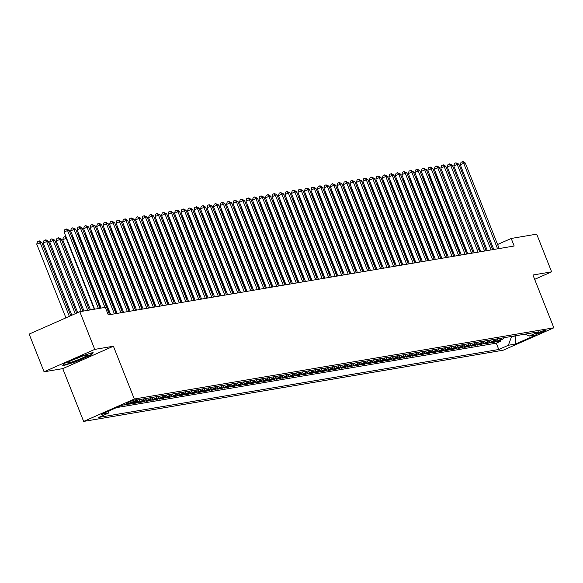 <?xml version="1.0" encoding="UTF-8"?>
<svg xmlns="http://www.w3.org/2000/svg" width="583" height="583" viewBox="0 0 583 583"><rect width="100%" height="100%" fill="white"/><g stroke="black" fill="none" stroke-linecap="round" stroke-linejoin="round"><path stroke-width="0.87" d="M545.229 330.197A5.211 0.474 158.4 0 0 539.698 332.091A5.211 0.474 158.4 0 0 536.003 334.059A5.211 0.474 158.4 0 0 536.469 334.074A5.211 0.474 158.4 0 0 542.001 332.186A5.211 0.474 158.4 0 0 545.695 330.218A5.211 0.474 158.4 0 0 545.229 330.197M83.653 421.422L503.18 350.208L553.85 327.806L134.316 399.02L83.653 421.422L62.753 368.631L113.415 346.229L94.745 349.399L44.082 371.801L62.753 368.631M44.082 371.801L29.15 334.095L79.82 311.694L94.745 349.399M120.994 405.615L124.092 404.821M127.779 404.194L130.687 403.968L130.454 403.378M140.627 399.399A6.515 5.961 -99.6 0 1 138.28 401.323L133.281 403.531L137.18 402.868L136.823 401.964M147.12 398.298A6.515 5.961 -99.6 0 1 144.773 400.215L139.774 402.43L143.673 401.767L143.316 400.864M153.621 397.198A6.515 5.961 -99.6 0 1 151.274 399.115L146.275 401.323L150.166 400.667L149.809 399.763M160.114 396.097A6.515 5.961 -99.6 0 1 157.767 398.014L152.768 400.222L156.667 399.559L156.302 398.655M166.607 394.99A6.515 5.961 -99.6 0 1 164.26 396.914L159.261 399.122L163.16 398.459L162.803 397.555M173.1 393.889A6.515 5.961 -99.6 0 1 170.753 395.806L165.754 398.021L169.653 397.358L169.296 396.455M179.593 392.789A6.515 5.961 -99.6 0 1 177.247 394.706L172.247 396.914L176.146 396.251L175.789 395.354M186.086 391.681A6.515 5.961 -99.6 0 1 183.74 393.605L178.741 395.813L182.639 395.15L182.282 394.246M192.587 390.581A6.515 5.961 -99.6 0 1 190.233 392.497L185.241 394.713L189.132 394.05L188.775 393.146M199.08 389.48A6.515 5.961 -99.6 0 1 196.733 391.397L191.734 393.605L195.626 392.949L195.269 392.046M205.573 388.38A6.515 5.961 -99.6 0 1 203.227 390.297L198.227 392.505L202.126 391.842L201.769 390.938M212.066 387.272A6.515 5.961 -99.6 0 1 209.72 389.196L204.72 391.404L208.619 390.741L208.262 389.838M218.559 386.172A6.515 5.961 -99.6 0 1 216.213 388.089L211.214 390.304L215.112 389.641L214.755 388.737M225.053 385.072A6.515 5.961 -99.6 0 1 222.706 386.988L217.707 389.196L221.606 388.54L221.249 387.637M231.553 383.971A6.515 5.961 -99.6 0 1 229.199 385.888L224.207 388.096L228.099 387.433L227.742 386.529M238.046 382.863A6.515 5.961 -99.6 0 1 235.7 384.787L230.7 386.995L234.592 386.332L234.235 385.429M244.539 381.763A6.515 5.961 -99.6 0 1 242.193 383.68L237.194 385.895L241.092 385.232L240.728 384.328M251.033 380.663A6.515 5.961 -99.6 0 1 248.686 382.579L243.687 384.787L247.586 384.131L247.228 383.228M257.526 379.555A6.515 5.961 -99.6 0 1 255.179 381.479L250.18 383.687L254.079 383.024L253.722 382.12M264.019 378.454A6.515 5.961 -99.6 0 1 261.672 380.371L256.673 382.586L260.572 381.923L260.215 381.02M270.512 377.354A6.515 5.961 -99.6 0 1 268.165 379.271L263.166 381.479L267.065 380.823L266.708 379.919M277.012 376.254A6.515 5.961 -99.6 0 1 274.666 378.17L269.667 380.378L273.558 379.715L273.201 378.812M283.506 375.146A6.515 5.961 -99.6 0 1 281.159 377.07L276.16 379.278L280.059 378.615L279.694 377.711M289.999 374.046A6.515 5.961 -99.6 0 1 287.652 375.962L282.653 378.178L286.552 377.514L286.195 376.611M296.492 372.945A6.515 5.961 -99.6 0 1 294.145 374.862L289.146 377.07L293.045 376.414L292.688 375.51M302.985 371.845A6.515 5.961 -99.6 0 1 300.639 373.761L295.639 375.969L299.538 375.306L299.181 374.403M309.478 370.737A6.515 5.961 -99.6 0 1 307.132 372.661L302.132 374.869L306.031 374.206L305.674 373.302M315.979 369.637A6.515 5.961 -99.6 0 1 313.625 371.553L308.633 373.769L312.524 373.105L312.167 372.202M322.472 368.536A6.515 5.961 -99.6 0 1 320.125 370.453L315.126 372.661L319.018 372.005L318.661 371.101M328.965 367.436A6.515 5.961 -99.6 0 1 326.618 369.352L321.619 371.56L325.518 370.897L325.161 369.994M335.458 366.328A6.515 5.961 -99.6 0 1 333.112 368.252L328.112 370.46L332.011 369.797L331.654 368.893M341.951 365.228A6.515 5.961 -99.6 0 1 339.605 367.144L334.606 369.352L338.504 368.696L338.147 367.793M348.445 364.127A6.515 5.961 -99.6 0 1 346.098 366.044L341.099 368.252L344.998 367.589L344.64 366.685M354.945 363.02A6.515 5.961 -99.6 0 1 352.591 364.943L347.599 367.152L351.491 366.488L351.134 365.585M361.438 361.919A6.515 5.961 -99.6 0 1 359.092 363.836L354.092 366.051L357.984 365.388L357.627 364.484M367.931 360.819A6.515 5.961 -99.6 0 1 365.585 362.735L360.586 364.943L364.484 364.288L364.12 363.384M374.424 359.718A6.515 5.961 -99.6 0 1 372.078 361.635L367.079 363.843L370.977 363.18L370.62 362.276M380.918 358.611A6.515 5.961 -99.6 0 1 378.571 360.534L373.572 362.743L377.471 362.079L377.114 361.176M387.411 357.51A6.515 5.961 -99.6 0 1 385.064 359.427L380.065 361.642L383.964 360.979L383.607 360.075M393.904 356.41A6.515 5.961 -99.6 0 1 391.557 358.326L386.565 360.534L390.457 359.879L390.1 358.975M400.404 355.309A6.515 5.961 -99.6 0 1 398.058 357.226L393.059 359.434L396.95 358.771L396.593 357.867M406.898 354.202A6.515 5.961 -99.6 0 1 404.551 356.126L399.552 358.334L403.451 357.671L403.086 356.767M413.391 353.101A6.515 5.961 -99.6 0 1 411.044 355.018L406.045 357.233L409.944 356.57L409.587 355.666M419.884 352.001A6.515 5.961 -99.6 0 1 417.537 353.917L412.538 356.126L416.437 355.462L416.08 354.566M426.377 350.893A6.515 5.961 -99.6 0 1 424.03 352.817L419.031 355.025L422.93 354.362L422.573 353.458M432.87 349.793A6.515 5.961 -99.6 0 1 430.524 351.709L425.524 353.925L429.423 353.262L429.066 352.358M439.371 348.692A6.515 5.961 -99.6 0 1 437.017 350.609L432.025 352.817L435.916 352.161L435.559 351.257M445.864 347.592A6.515 5.961 -99.6 0 1 443.517 349.509L438.518 351.717L442.41 351.053L442.052 350.15M452.357 346.484A6.515 5.961 -99.6 0 1 450.01 348.408L445.011 350.616L448.91 349.953L448.553 349.049M458.85 345.384A6.515 5.961 -99.6 0 1 456.504 347.3L451.504 349.516L455.403 348.853L455.046 347.949M465.343 344.283A6.515 5.961 -99.6 0 1 462.997 346.2L457.998 348.408L461.896 347.752L461.539 346.849M471.836 343.183A6.515 5.961 -99.6 0 1 469.49 345.1L464.491 347.308L468.389 346.645L468.032 345.741M478.337 342.075A6.515 5.961 -99.6 0 1 475.983 343.999L470.991 346.207L474.883 345.544L474.526 344.64M484.83 340.975A6.515 5.961 -99.6 0 1 482.484 342.891L477.484 345.107L481.376 344.444L481.019 343.54M491.323 339.874A6.515 5.961 -99.6 0 1 488.977 341.791L483.977 343.999L487.876 343.336L487.519 342.44M497.816 338.767A6.515 5.961 -99.6 0 1 495.47 340.691L490.471 342.899L494.369 342.236L494.012 341.332M79.82 311.694L105.304 307.365L108.292 314.907L514.184 246.011L511.204 238.469L497.59 244.488M126.744 403.582L128.18 403.341A5.05 0.459 158.4 0 0 133.536 401.512A5.05 0.459 158.4 0 0 137.114 399.61A5.05 0.459 158.4 0 0 136.67 399.588L135.241 399.829A5.05 0.459 158.4 0 0 129.878 401.665A5.05 0.459 158.4 0 0 126.3 403.567A5.05 0.459 158.4 0 0 126.744 403.582L126.613 403.247M525.028 334.154L529.182 336.056L538.765 331.822L138.718 399.727L129.135 403.961L121.985 405.178L101.172 414.382L108.321 413.165L98.731 417.406L498.786 349.501L508.369 345.26L511.459 336.806L517.289 335.465M529.182 336.056L536.324 334.846L515.51 344.05L508.369 345.26M116.411 407.641L496.271 343.161L500.863 341.135L500.505 340.232M504.31 337.666A6.515 5.961 -99.6 0 1 501.963 339.583L496.964 341.798L500.863 341.135M501.715 338.111A6.515 5.961 80.4 0 1 499.369 340.027L494.369 342.236M495.222 339.211A6.515 5.961 80.4 0 1 492.868 341.128L487.876 343.336M488.722 340.312A6.515 5.961 80.4 0 1 486.375 342.236L481.376 344.444M482.228 341.419A6.515 5.961 80.4 0 1 479.882 343.336L474.883 345.544M475.735 342.52A6.515 5.961 80.4 0 1 473.389 344.436L468.389 346.645M469.242 343.62A6.515 5.961 80.4 0 1 466.896 345.537L461.896 347.752M462.749 344.721A6.515 5.961 80.4 0 1 460.402 346.645L455.403 348.853M456.256 345.828A6.515 5.961 80.4 0 1 453.902 347.745L448.91 349.953M449.755 346.929A6.515 5.961 80.4 0 1 447.409 348.845L442.41 351.053M443.262 348.029A6.515 5.961 80.4 0 1 440.916 349.946L435.916 352.161M436.769 349.13A6.515 5.961 80.4 0 1 434.422 351.053L429.423 353.262M430.276 350.237A6.515 5.961 80.4 0 1 427.929 352.154L422.93 354.362M423.783 351.338A6.515 5.961 80.4 0 1 421.436 353.254L416.437 355.462M417.29 352.438A6.515 5.961 80.4 0 1 414.943 354.362L409.944 356.57M410.789 353.538A6.515 5.961 80.4 0 1 408.443 355.462L403.451 357.671M404.296 354.646A6.515 5.961 80.4 0 1 401.949 356.563L396.95 358.771M397.803 355.747A6.515 5.961 80.4 0 1 395.456 357.663L390.457 359.879M391.31 356.847A6.515 5.961 80.4 0 1 388.963 358.771L383.964 360.979M384.816 357.955A6.515 5.961 80.4 0 1 382.47 359.871L377.471 362.079M378.323 359.055A6.515 5.961 80.4 0 1 375.977 360.972L370.977 363.18M371.83 360.156A6.515 5.961 80.4 0 1 369.476 362.072L364.484 364.288M365.33 361.256A6.515 5.961 80.4 0 1 362.983 363.18L357.984 365.388M358.837 362.364A6.515 5.961 80.4 0 1 356.49 364.28L351.491 366.488M352.343 363.464A6.515 5.961 80.4 0 1 349.997 365.381L344.998 367.589M345.85 364.564A6.515 5.961 80.4 0 1 343.504 366.481L338.504 368.696M339.357 365.665A6.515 5.961 80.4 0 1 337.01 367.589L332.011 369.797M332.864 366.773A6.515 5.961 80.4 0 1 330.51 368.689L325.518 370.897M326.363 367.873A6.515 5.961 80.4 0 1 324.017 369.79L319.018 372.005M319.87 368.973A6.515 5.961 80.4 0 1 317.524 370.897L312.524 373.105M313.377 370.081A6.515 5.961 80.4 0 1 311.031 371.998L306.031 374.206M306.884 371.182A6.515 5.961 80.4 0 1 304.537 373.098L299.538 375.306M300.391 372.282A6.515 5.961 80.4 0 1 298.044 374.199L293.045 376.414M293.898 373.382A6.515 5.961 80.4 0 1 291.551 375.306L286.552 377.514M287.397 374.49A6.515 5.961 80.4 0 1 285.051 376.407L280.059 378.615M280.904 375.59A6.515 5.961 80.4 0 1 278.557 377.507L273.558 379.715M274.411 376.691A6.515 5.961 80.4 0 1 272.064 378.607L267.065 380.823M267.918 377.791A6.515 5.961 80.4 0 1 265.571 379.715L260.572 381.923M261.424 378.899A6.515 5.961 80.4 0 1 259.078 380.816L254.079 383.024M254.931 379.999A6.515 5.961 80.4 0 1 252.585 381.916L247.586 384.131M248.438 381.1A6.515 5.961 80.4 0 1 246.084 383.024L241.092 385.232M241.938 382.208A6.515 5.961 80.4 0 1 239.591 384.124L234.592 386.332M235.445 383.308A6.515 5.961 80.4 0 1 233.098 385.225L228.099 387.433M228.951 384.408A6.515 5.961 80.4 0 1 226.605 386.325L221.606 388.54M222.458 385.509A6.515 5.961 80.4 0 1 220.112 387.433L215.112 389.641M215.965 386.616A6.515 5.961 80.4 0 1 213.618 388.533L208.619 390.741M209.472 387.717A6.515 5.961 80.4 0 1 207.118 389.633L202.126 391.842M202.971 388.817A6.515 5.961 80.4 0 1 200.625 390.734L195.626 392.949M196.478 389.918A6.515 5.961 80.4 0 1 194.132 391.842L189.132 394.05M189.985 391.025A6.515 5.961 80.4 0 1 187.639 392.942L182.639 395.15M183.492 392.126A6.515 5.961 80.4 0 1 181.145 394.042L176.146 396.251M176.999 393.226A6.515 5.961 80.4 0 1 174.652 395.15L169.653 397.358M170.506 394.334A6.515 5.961 80.4 0 1 168.159 396.251L163.16 398.459M164.005 395.434A6.515 5.961 80.4 0 1 161.659 397.351L156.667 399.559M157.512 396.535A6.515 5.961 80.4 0 1 155.165 398.451L150.166 400.667M151.019 397.635A6.515 5.961 80.4 0 1 148.672 399.559L143.673 401.767M144.526 398.743A6.515 5.961 80.4 0 1 142.179 400.659L137.18 402.868M137.814 400.127A6.515 5.961 80.4 0 1 135.686 401.76L130.687 403.968M125.185 404.631L124.194 405.076M534.662 279.344L551.62 271.846L536.695 234.14L511.204 238.469M551.62 271.846L532.949 275.016L553.85 327.806M113.415 346.229L134.316 399.02M486.397 248.271L485.296 248.46M479.904 249.371L478.803 249.56M473.411 250.479L472.31 250.661M466.917 251.579L465.817 251.769M460.424 252.679L459.324 252.869M453.931 253.78L452.823 253.969M447.431 254.888L446.33 255.07M440.937 255.988L439.837 256.177M434.444 257.088L433.344 257.278M427.951 258.196L426.851 258.378M421.458 259.297L420.358 259.486M414.965 260.397L413.864 260.586M408.472 261.497L407.364 261.687M401.971 262.605L400.871 262.787M395.478 263.705L394.378 263.895M388.985 264.806L387.884 264.995M382.492 265.906L381.391 266.096M375.999 267.014L374.898 267.196M369.505 268.114L368.398 268.304M363.005 269.215L361.905 269.404M356.512 270.323L355.411 270.505M350.019 271.423L348.918 271.605M343.525 272.523L342.425 272.713M337.032 273.624L335.932 273.813M330.539 274.731L329.431 274.914M324.039 275.832L322.938 276.021M317.546 276.932L316.445 277.122M311.052 278.033L309.952 278.222M304.559 279.14L303.459 279.323M298.066 280.241L296.966 280.43M291.573 281.341L290.472 281.531M285.072 282.449L283.972 282.631M278.579 283.549L277.479 283.732M272.086 284.65L270.986 284.839M265.593 285.75L264.493 285.94M259.1 286.858L257.999 287.04M252.607 287.958L251.506 288.148M246.113 289.059L245.006 289.248M239.613 290.159L238.513 290.349M233.12 291.267L232.019 291.449M226.627 292.367L225.526 292.557M220.134 293.468L219.033 293.657M213.64 294.575L212.54 294.758M207.147 295.676L206.039 295.858M200.647 296.776L199.546 296.966M194.154 297.877L193.053 298.066M187.66 298.984L186.56 299.166M181.167 300.085L180.067 300.274M174.674 301.185L173.574 301.375M168.181 302.286L167.081 302.475M161.68 303.393L160.58 303.575M155.187 304.494L154.087 304.683M148.694 305.594L147.594 305.784M142.201 306.694L141.101 306.884M135.708 307.802L134.607 307.984M129.215 308.903L128.114 309.092M122.722 310.003L121.614 310.192M116.221 311.111L115.121 311.293M109.728 312.211L108.627 312.393M492.686 246.653L491.688 247.097M515.875 335.706L515.51 344.05M109.167 410.847L108.321 413.165M496.271 343.161L498.786 349.501M62.6 365.913L76.49 361.475L91.75 354.726L93.112 352.424L79.215 356.854L63.955 363.603L62.6 365.913M91.487 354.07L91.75 354.726M98.432 308.531L67.548 230.525L69.173 230.249L100.057 308.254M94.665 309.172L64.123 232.041L67.548 230.525L66.236 228.937L69.173 230.249M64.123 232.041L64.866 229.542L66.236 228.937M70.813 315.673L41.787 242.36L36.736 244.146L65.915 317.837M36.736 244.146L37.48 241.654L38.842 241.049L40.161 242.637L69.341 316.329M38.842 241.049L39.498 240.932L41.787 242.36M86.634 354.93A10.589 0.969 158.4 0 0 76.169 358.45A10.589 0.969 158.4 0 0 67.956 362.568A10.589 0.969 158.4 0 0 68.838 362.801A10.589 0.969 158.4 0 0 80.826 358.64A10.589 0.969 158.4 0 0 87.399 354.872A10.589 0.969 158.4 0 0 86.634 354.93M92.318 352.671L91.203 354.566L76.417 361.103L62.949 365.403L64.028 363.573M73.21 359.718A8.016 0.729 158.4 0 0 81.613 356.388M104.925 307.43L74.041 229.425L75.666 229.148L109.538 314.696M101.158 308.072L70.623 230.934L74.041 229.425L72.729 227.836L75.666 229.148M70.623 230.934L71.359 228.441L72.729 227.836M114.406 313.865L80.541 228.317L82.159 228.048L116.032 313.596M110.639 314.507L77.116 229.833L80.541 228.317L79.222 226.729L79.871 226.619L82.159 228.048M77.116 229.833L77.852 227.334L79.222 226.729M120.9 312.765L87.035 227.217L88.66 226.94L122.525 312.488M117.132 313.406L83.609 228.733L87.035 227.217L85.716 225.628L88.66 226.94M83.609 228.733L84.346 226.233L85.716 225.628M127.4 311.665L93.528 226.117L95.153 225.84L129.018 311.388M123.625 312.306L90.103 227.632L93.528 226.117L92.209 224.528L95.153 225.84M90.103 227.632L90.839 225.133L92.209 224.528M76.708 313.064L48.28 241.26L46.655 241.53L43.237 243.045L71.811 315.228M43.237 243.045L43.973 240.546L45.343 239.941L46.655 241.53L75.236 313.72M45.343 239.941L45.991 239.832L48.28 241.26M82.895 311.169L54.773 240.152L53.148 240.429L49.73 241.945L77.714 312.626M49.73 241.945L50.466 239.445L51.836 238.841L53.148 240.429L81.27 311.446M51.836 238.841L54.773 240.152M89.388 310.069L61.266 239.052L56.223 240.837L83.996 310.987M56.223 240.837L56.959 238.345L58.329 237.74L59.648 239.329L87.763 310.345M58.329 237.74L61.266 239.052M66.549 238.156L62.716 239.737L90.489 309.879M62.716 239.737L63.452 237.245L64.822 236.632L66.141 238.228L94.257 309.238M64.822 236.632L66.039 236.88M133.893 310.564L100.021 225.016L101.646 224.739L135.518 310.287M130.126 311.198L96.596 226.525L100.021 225.016L98.702 223.427L99.358 223.311L101.646 224.739M96.596 226.525L97.339 224.032L98.702 223.427M73.043 237.055L72.635 237.121L100.75 308.137M71.272 235.554L72.54 235.78M71.315 235.532L72.635 237.121L72.008 237.398M140.386 309.456L106.514 223.908L108.139 223.639L142.012 309.187M136.619 310.098L103.089 225.424L106.514 223.908L105.202 222.32L105.851 222.21L108.139 223.639M103.089 225.424L103.832 222.925L105.202 222.32M79.536 235.947L79.128 236.02L109.32 312.277M77.765 234.453L79.033 234.672M77.809 234.432L79.128 236.02L78.501 236.297M146.88 308.356L113.007 222.808L114.632 222.531L148.505 308.079M143.112 308.997L109.589 224.324L113.007 222.808L111.696 221.219L114.632 222.531M109.589 224.324L110.325 221.824L111.696 221.219M86.029 234.847L85.621 234.92L115.813 311.176M84.258 233.346L85.526 233.572M84.309 233.331L85.621 234.92L84.994 235.197M153.373 307.256L119.508 221.708L121.126 221.431L154.998 306.979M149.605 307.897L116.083 223.223L119.508 221.708L118.189 220.119L121.126 221.431M116.083 223.223L116.819 220.724L118.189 220.119M92.522 233.747L92.114 233.812L122.313 310.076M90.759 232.245L92.019 232.471M90.802 232.223L92.114 233.812L91.487 234.096M159.866 306.155L126.001 220.607L127.619 220.33L161.491 305.878M156.098 306.789L122.576 222.116L126.001 220.607L124.682 219.011L125.33 218.902L127.619 220.33M122.576 222.116L123.312 219.623L124.682 219.011M99.023 232.646L98.614 232.712L128.807 308.975M97.252 231.145L98.512 231.371M97.295 231.123L98.614 232.712L97.98 232.989M166.366 305.047L132.494 219.499L134.119 219.223L167.984 304.771M162.591 305.689L129.069 221.015L132.494 219.499L131.175 217.911L134.119 219.223M129.069 221.015L129.805 218.516L131.175 217.911M105.516 231.538L105.108 231.611L135.3 307.868M103.745 230.045L105.006 230.263M103.789 230.023L105.108 231.611L104.474 231.888M172.859 303.947L138.987 218.399L140.612 218.122L174.485 303.67M169.092 304.588L135.562 219.915L138.987 218.399L137.668 216.81L140.612 218.122M135.562 219.915L136.298 217.415L137.668 216.81M112.009 230.438L111.601 230.511L141.793 306.767M110.238 228.937L111.506 229.163M110.282 228.922L111.601 230.511L110.967 230.788M179.353 302.847L145.48 217.299L147.105 217.022L180.978 302.57M175.585 303.488L142.055 218.807L145.48 217.299L144.169 215.71L147.105 217.022M142.055 218.807L142.799 216.315L144.169 215.71M118.502 229.338L118.094 229.403L148.286 305.667M116.731 227.836L117.999 228.062M116.775 227.815L118.094 229.403L117.467 229.687M124.995 228.237L124.587 228.303L154.779 304.559M123.224 226.736L124.492 226.955M123.275 226.714L124.587 228.303L123.96 228.58M131.488 227.13L131.08 227.202L161.272 303.459M129.725 225.628L130.986 225.854M129.769 225.614L131.08 227.202L130.454 227.479M185.846 301.739L151.974 216.198L153.599 215.921L187.471 301.469M182.078 302.38L148.556 217.707L151.974 216.198L150.662 214.602L151.31 214.493L153.599 215.921M148.556 217.707L149.292 215.207L150.662 214.602M192.339 300.639L158.467 215.091L160.092 214.814L193.964 300.362M188.571 301.28L155.049 216.606L158.467 215.091L157.155 213.502L160.092 214.814M155.049 216.606L155.785 214.107L157.155 213.502M198.832 299.538L164.967 213.99L166.585 213.713L200.457 299.261M195.065 300.179L161.542 215.506L164.967 213.99L163.648 212.401L166.585 213.713M161.542 215.506L162.278 213.006L163.648 212.401M137.989 226.029L137.573 226.102L167.773 302.358M136.218 224.528L137.479 224.754M136.262 224.506L137.573 226.102L136.947 226.379M205.333 298.438L171.46 212.89L173.085 212.613L206.95 298.161M201.558 299.072L168.035 214.398L171.46 212.89L170.141 211.301L170.79 211.184L173.085 212.613M168.035 214.398L168.771 211.906L170.141 211.301M144.482 224.929L144.074 224.994L174.266 301.258M142.711 223.427L143.972 223.653M142.755 223.406L144.074 224.994L143.44 225.271M211.826 297.33L177.953 211.782L179.579 211.512L213.451 297.06M208.051 297.971L174.528 213.298L177.953 211.782L176.634 210.193L177.283 210.084L179.579 211.512M174.528 213.298L175.264 210.798L176.634 210.193M150.975 223.821L150.567 223.894L180.759 300.15M149.204 222.327L150.472 222.546M149.248 222.305L150.567 223.894L149.933 224.171M218.319 296.23L184.447 210.682L186.072 210.405L219.944 295.953M214.551 296.871L181.022 212.197L184.447 210.682L183.128 209.093L183.783 208.984L186.072 210.405M181.022 212.197L181.765 209.698L183.128 209.093M157.468 222.721L157.06 222.793L187.252 299.05M155.697 221.219L156.965 221.445M155.741 221.205L157.06 222.793L156.433 223.07M224.812 295.129L190.94 209.581L192.565 209.304L226.437 294.852M221.044 295.77L187.515 211.097L190.94 209.581L189.628 207.993L192.565 209.304M187.515 211.097L188.258 208.597L189.628 207.993M163.961 221.62L163.553 221.686L193.745 297.949M162.191 220.119L163.459 220.345M162.242 220.097L163.553 221.686L162.927 221.97M231.305 294.029L197.433 208.481L199.058 208.204L232.93 293.752M227.538 294.663L194.015 209.989L197.433 208.481L196.121 206.892L196.77 206.776L199.058 208.204M194.015 209.989L194.751 207.497L196.121 206.892M170.455 220.52L170.047 220.585L200.239 296.849M168.691 219.019L169.952 219.244M168.735 218.997L170.047 220.585L169.42 220.862M237.798 292.921L203.933 207.373L205.551 207.103L239.424 292.644M234.031 293.562L200.508 208.889L203.933 207.373L202.614 205.784L203.263 205.675L205.551 207.103M200.508 208.889L201.244 206.389L202.614 205.784M176.948 219.412L176.54 219.485L206.739 295.741M175.184 217.918L176.445 218.137M175.228 217.896L176.54 219.485L175.913 219.762M244.299 291.821L210.427 206.273L212.052 205.996L245.917 291.544M240.524 292.462L207.001 207.788L210.427 206.273L209.108 204.684L212.052 205.996M207.001 207.788L207.737 205.289L209.108 204.684M183.448 218.312L183.04 218.385L213.232 294.641M181.677 216.81L182.938 217.036M181.721 216.796L183.04 218.385L182.406 218.661M250.792 290.72L216.92 205.172L218.545 204.895L252.41 290.443M247.017 291.362L213.495 206.681L216.92 205.172L215.601 203.584L218.545 204.895M213.495 206.681L214.231 204.188L215.601 203.584M257.285 289.62L223.413 204.072L225.038 203.795L258.91 289.343M253.518 290.254L219.988 205.58L223.413 204.072L222.094 202.476L222.75 202.367L225.038 203.795M219.988 205.58L220.731 203.088L222.094 202.476M263.778 288.512L229.906 202.964L231.531 202.687L265.403 288.235M260.011 289.153L226.481 204.48L229.906 202.964L228.594 201.375L231.531 202.687M226.481 204.48L227.224 201.98L228.594 201.375M189.941 217.211L189.533 217.277L219.725 293.541M188.171 215.71L189.431 215.936M188.214 215.688L189.533 217.277L188.899 217.561M196.435 216.111L196.026 216.176L226.219 292.433M194.664 214.61L195.932 214.836M194.707 214.588L196.026 216.176L195.4 216.453M202.928 215.003L202.52 215.076L232.712 291.332M201.157 213.502L202.425 213.728M201.201 213.487L202.52 215.076L201.893 215.353M270.272 287.412L236.399 201.864L238.024 201.587L271.897 287.135M266.504 288.053L232.981 203.38L236.399 201.864L235.087 200.275L238.024 201.587M232.981 203.38L233.717 200.88L235.087 200.275M209.421 213.903L209.013 213.976L239.205 290.232M207.65 212.401L208.918 212.627M207.701 212.38L209.013 213.976L208.386 214.252M276.765 286.311L242.9 200.763L244.517 200.486L278.39 286.034M272.997 286.945L239.475 202.272L242.9 200.763L241.581 199.175L244.517 200.486M239.475 202.272L240.211 199.78L241.581 199.175M215.914 212.802L215.506 212.868L245.705 289.132M214.15 211.301L215.411 211.527M214.194 211.279L215.506 212.868L214.879 213.145M283.258 285.204L249.393 199.656L251.011 199.386L284.883 284.934M279.49 285.845L245.968 201.171L249.393 199.656L248.074 198.067L248.722 197.958L251.011 199.386M245.968 201.171L246.704 198.672L248.074 198.067M222.415 211.702L222.006 211.767L252.199 288.024M220.644 210.201L221.904 210.419M220.687 210.179L222.006 211.767L221.372 212.044M289.758 284.103L255.886 198.555L257.511 198.278L291.376 283.826M285.983 284.744L252.461 200.071L255.886 198.555L254.567 196.967L257.511 198.278M252.461 200.071L253.197 197.571L254.567 196.967M228.908 210.594L228.5 210.667L258.692 286.923M227.137 209.093L228.398 209.319M227.181 209.078L228.5 210.667L227.866 210.944M296.251 283.003L262.379 197.455L264.004 197.178L297.877 282.726M292.484 283.644L258.954 198.971L262.379 197.455L261.06 195.866L264.004 197.178M258.954 198.971L259.69 196.471L261.06 195.866M302.745 281.902L268.872 196.354L270.497 196.077L304.37 281.625M298.977 282.536L265.447 197.863L268.872 196.354L267.561 194.766L268.209 194.649L270.497 196.077M265.447 197.863L266.191 195.371L267.561 194.766M309.238 280.795L275.365 195.247L276.991 194.977L310.863 280.525M305.47 281.436L271.948 196.762L275.365 195.247L274.054 193.658L274.702 193.549L276.991 194.977M271.948 196.762L272.684 194.263L274.054 193.658M235.401 209.494L234.993 209.559L265.185 285.823M233.63 207.993L234.898 208.218M233.674 207.971L234.993 209.559L234.359 209.844M241.894 208.393L241.486 208.459L271.678 284.723M240.123 206.892L241.391 207.118M240.167 206.87L241.486 208.459L240.859 208.736M248.387 207.286L247.979 207.359L278.171 283.615M246.616 205.792L247.884 206.01M246.667 205.77L247.979 207.359L247.352 207.635M315.731 279.694L281.859 194.146L283.484 193.869L317.356 279.417M311.963 280.336L278.441 195.662L281.859 194.146L280.547 192.558L283.484 193.869M278.441 195.662L279.177 193.162L280.547 192.558M254.88 206.185L254.472 206.258L284.664 282.515M253.117 204.684L254.377 204.91M253.16 204.669L254.472 206.258L253.845 206.535M322.224 278.594L288.359 193.046L289.977 192.769L323.849 278.317M318.456 279.235L284.934 194.562L288.359 193.046L287.04 191.457L289.977 192.769M284.934 194.562L285.67 192.062L287.04 191.457M261.381 205.085L260.965 205.15L291.165 281.414M259.61 203.584L260.871 203.81M259.654 203.562L260.965 205.15L260.339 205.435M328.725 277.493L294.852 191.945L296.477 191.669L330.342 277.216M324.95 278.127L291.427 193.454L294.852 191.945L293.533 190.35L294.182 190.24L296.477 191.669M291.427 193.454L292.163 190.962L293.533 190.35M267.874 203.984L267.466 204.05L297.658 280.306M266.103 202.483L267.364 202.709M266.147 202.461L267.466 204.05L266.832 204.327M335.218 276.386L301.345 190.838L302.971 190.561L336.843 276.109M331.443 277.027L297.92 192.354L301.345 190.838L300.026 189.249L302.971 190.561M297.92 192.354L298.656 189.854L300.026 189.249M274.367 202.877L273.959 202.95L304.151 279.206M272.596 201.383L273.864 201.601M272.64 201.361L273.959 202.95L273.325 203.227M341.711 275.285L307.839 189.737L309.464 189.46L343.336 275.008M337.943 275.927L304.413 191.253L307.839 189.737L306.52 188.149L307.175 188.039L309.464 189.46M304.413 191.253L305.157 188.754L306.52 188.149M280.86 201.776L280.452 201.849L310.644 278.106M279.089 200.275L280.357 200.501M279.133 200.261L280.452 201.849L279.825 202.126M348.204 274.185L314.332 188.637L315.957 188.36L349.829 273.908M344.436 274.826L310.907 190.145L314.332 188.637L313.02 187.048L315.957 188.36M310.907 190.145L311.65 187.653L313.02 187.048M287.353 200.676L286.945 200.741L317.137 277.005M285.583 199.175L286.851 199.401M285.634 199.153L286.945 200.741L286.319 201.026M354.697 273.077L320.825 187.529L322.45 187.26L356.322 272.808M350.93 273.719L317.407 189.045L320.825 187.529L319.513 185.941L320.162 185.831L322.45 187.26M317.407 189.045L318.143 186.545L319.513 185.941M293.847 199.575L293.438 199.641L323.631 275.897M292.083 198.074L293.344 198.293M292.127 198.052L293.438 199.641L292.812 199.918M361.19 271.977L327.325 186.429L328.943 186.152L362.815 271.7M357.423 272.618L323.9 187.945L327.325 186.429L326.006 184.84L328.943 186.152M323.9 187.945L324.636 185.445L326.006 184.84M300.34 198.468L299.932 198.541L330.131 274.797M298.576 196.967L299.837 197.192M298.62 196.952L299.932 198.541L299.305 198.818M367.691 270.876L333.819 185.328L335.444 185.051L369.309 270.599M363.916 271.518L330.393 186.844L333.819 185.328L332.499 183.74L335.444 185.051M330.393 186.844L331.129 184.345L332.499 183.74M306.84 197.367L306.432 197.44L336.624 273.697M305.069 195.866L306.33 196.092M305.113 195.844L306.432 197.44L305.798 197.717M374.184 269.776L340.312 184.228L341.937 183.951L375.802 269.499M370.409 270.41L336.887 185.737L340.312 184.228L338.993 182.639L339.641 182.523L341.937 183.951M336.887 185.737L337.623 183.244L338.993 182.639M313.333 196.267L312.925 196.333L343.117 272.596M311.562 194.766L312.823 194.992M311.606 194.744L312.925 196.333L312.291 196.609M380.677 268.668L346.805 183.12L348.43 182.851L382.302 268.399M376.91 269.31L343.38 184.636L346.805 183.12L345.486 181.532L346.142 181.422L348.43 182.851M343.38 184.636L344.123 182.136L345.486 181.532M319.827 195.159L319.418 195.232L349.611 271.489M318.056 193.665L319.324 193.884M318.099 193.643L319.418 195.232L318.792 195.509M387.17 267.568L353.298 182.02L354.923 181.743L388.795 267.291M383.403 268.209L349.873 183.536L353.298 182.02L351.986 180.431L354.923 181.743M349.873 183.536L350.616 181.036L351.986 180.431M326.32 194.059L325.912 194.132L356.104 270.388M324.549 192.558L325.817 192.784M324.593 192.543L325.912 194.132L325.285 194.409M393.663 266.467L359.791 180.919L361.416 180.643L395.289 266.191M389.896 267.109L356.373 182.435L359.791 180.919L358.479 179.331L361.416 180.643M356.373 182.435L357.109 179.936L358.479 179.331M332.813 192.958L332.405 193.024L362.597 269.288M331.042 191.457L332.31 191.683M331.093 191.435L332.405 193.024L331.778 193.308M400.157 265.367L366.292 179.819L367.909 179.542L401.782 265.09M396.389 266.001L362.866 181.328L366.292 179.819L364.973 178.223L365.621 178.114L367.909 179.542M362.866 181.328L363.603 178.835L364.973 178.223M339.306 191.858L338.898 191.924L369.097 268.187M337.542 190.357L338.803 190.583M337.586 190.335L338.898 191.924L338.271 192.201M406.65 264.259L372.785 178.711L374.403 178.434L408.275 263.982M402.882 264.901L369.36 180.227L372.785 178.711L371.466 177.123L374.403 178.434M369.36 180.227L370.096 177.728L371.466 177.123M345.806 190.75L345.398 190.823L375.59 267.08M344.036 189.256L345.296 189.475M344.079 189.235L345.398 190.823L344.764 191.1M413.15 263.159L379.278 177.611L380.903 177.334L414.768 262.882M409.375 263.8L375.853 179.127L379.278 177.611L377.959 176.022L380.903 177.334M375.853 179.127L376.589 176.627L377.959 176.022M352.3 189.65L351.892 189.723L382.084 265.979M350.529 188.149L351.789 188.375M350.572 188.134L351.892 189.723L351.257 190M419.643 262.059L385.771 176.511L387.396 176.234L421.269 261.782M415.876 262.7L382.346 178.019L385.771 176.511L384.452 174.922L387.396 176.234M382.346 178.019L383.082 175.527L384.452 174.922M358.793 188.549L358.385 188.615L388.577 264.879M357.022 187.048L358.29 187.274M357.066 187.026L358.385 188.615L357.751 188.899M426.137 260.951L392.264 175.41L393.889 175.133L427.762 260.681M422.369 261.592L388.839 176.919L392.264 175.41L390.953 173.814L391.601 173.705L393.889 175.133M388.839 176.919L389.582 174.419L390.953 173.814M365.286 187.449L364.878 187.515L395.07 263.771M363.515 185.948L364.783 186.166M363.559 185.926L364.878 187.515L364.251 187.792M432.63 259.85L398.757 174.302L400.383 174.026L434.255 259.573M428.862 260.492L395.34 175.818L398.757 174.302L397.446 172.714L400.383 174.026M395.34 175.818L396.076 173.319L397.446 172.714M371.779 186.341L371.371 186.414L401.563 262.671M370.008 184.84L371.276 185.066M370.059 184.826L371.371 186.414L370.744 186.691M439.123 258.75L405.251 173.202L406.876 172.925L440.748 258.473M435.355 259.391L401.833 174.718L405.251 173.202L403.939 171.613L406.876 172.925M401.833 174.718L402.569 172.218L403.939 171.613M378.272 185.241L377.864 185.314L408.056 261.57M376.509 183.74L377.769 183.966M376.552 183.718L377.864 185.314L377.237 185.591M445.616 257.65L411.751 172.102L413.369 171.825L447.241 257.373M441.848 258.284L408.326 173.61L411.751 172.102L410.432 170.513L411.081 170.396L413.369 171.825M408.326 173.61L409.062 171.118L410.432 170.513M452.116 256.542L418.244 170.994L419.869 170.724L453.734 256.272M448.342 257.183L414.819 172.51L418.244 170.994L416.925 169.405L417.574 169.296L419.869 170.724M414.819 172.51L415.555 170.01L416.925 169.405M458.61 255.441L424.737 169.893L426.362 169.617L460.235 255.165M454.835 256.083L421.312 171.409L424.737 169.893L423.418 168.305L426.362 169.617M421.312 171.409L422.048 168.91L423.418 168.305M465.103 254.341L431.231 168.793L432.856 168.516L466.728 254.064M461.335 254.982L427.805 170.309L431.231 168.793L429.911 167.204L430.567 167.095L432.856 168.516M427.805 170.309L428.549 167.809L429.911 167.204M471.596 253.241L437.724 167.693L439.349 167.416L473.221 252.964M467.828 253.875L434.299 169.201L437.724 167.693L436.412 166.104L437.061 165.987L439.349 167.416M434.299 169.201L435.042 166.709L436.412 166.104M478.089 252.133L444.217 166.585L445.842 166.315L479.714 251.856M474.322 252.774L440.799 168.101L444.217 166.585L442.905 164.996L443.554 164.887L445.842 166.315M440.799 168.101L441.535 165.601L442.905 164.996M384.773 184.141L384.365 184.206L414.557 260.47M383.002 182.639L384.263 182.865M383.046 182.617L384.365 184.206L383.731 184.483M391.266 183.033L390.858 183.106L421.05 259.362M389.495 181.539L390.756 181.758M389.539 181.517L390.858 183.106L390.224 183.383M397.759 181.932L397.351 182.005L427.543 258.262M395.988 180.431L397.256 180.657M396.032 180.417L397.351 182.005L396.717 182.282M404.252 180.832L403.844 180.898L434.036 257.161M402.481 179.331L403.749 179.557M402.525 179.309L403.844 180.898L403.217 181.182M410.745 179.732L410.337 179.797L440.529 256.061M408.975 178.23L410.243 178.456M409.026 178.209L410.337 179.797L409.711 180.074M417.239 178.624L416.83 178.697L447.023 254.953M415.475 177.13L416.736 177.349M415.519 177.108L416.83 178.697L416.204 178.974M484.582 251.033L450.717 165.485L452.335 165.208L486.207 250.756M480.815 251.674L447.292 167L450.717 165.485L449.398 163.896L452.335 165.208M447.292 167L448.028 164.501L449.398 163.896M423.732 177.523L423.324 177.596L453.523 253.853M421.968 176.022L423.229 176.248M422.012 176.008L423.324 177.596L422.697 177.873M491.083 249.932L457.21 164.384L458.836 164.107L492.701 249.655M487.308 250.573L453.785 165.893L457.21 164.384L455.891 162.795L458.836 164.107M453.785 165.893L454.521 163.4L455.891 162.795M430.232 176.423L429.824 176.489L460.016 252.752M428.461 174.922L429.722 175.148M428.505 174.9L429.824 176.489L429.19 176.773M497.576 248.824L463.704 163.284L465.329 163.007L499.194 248.555M493.801 249.466L460.279 164.792L463.704 163.284L462.385 161.688L463.033 161.578L465.329 163.007M460.279 164.792L461.015 162.3L462.385 161.688M436.725 175.323L436.317 175.388L466.509 251.645M434.954 173.821L436.215 174.047M434.998 173.8L436.317 175.388L435.683 175.665M501.963 339.583L499.369 340.027M495.47 340.691L492.868 341.128M488.977 341.791L486.375 342.236M482.484 342.891L479.882 343.336M475.983 343.999L473.389 344.436M469.49 345.1L466.896 345.537M462.997 346.2L460.402 346.645M456.504 347.3L453.902 347.745M450.01 348.408L447.409 348.845M443.517 349.509L440.916 349.946M437.017 350.609L434.422 351.053M430.524 351.709L427.929 352.154M424.03 352.817L421.436 353.254M417.537 353.917L414.943 354.362M411.044 355.018L408.443 355.462M404.551 356.126L401.949 356.563M398.058 357.226L395.456 357.663M391.557 358.326L388.963 358.771M385.064 359.427L382.47 359.871M378.571 360.534L375.977 360.972M372.078 361.635L369.476 362.072M365.585 362.735L362.983 363.18M359.092 363.836L356.49 364.28M352.591 364.943L349.997 365.381M346.098 366.044L343.504 366.481M339.605 367.144L337.01 367.589M333.112 368.252L330.51 368.689M326.618 369.352L324.017 369.79M320.125 370.453L317.524 370.897M313.625 371.553L311.031 371.998M307.132 372.661L304.537 373.098M300.639 373.761L298.044 374.199M294.145 374.862L291.551 375.306M287.652 375.962L285.051 376.407M281.159 377.07L278.557 377.507M274.666 378.17L272.064 378.607M268.165 379.271L265.571 379.715M261.672 380.371L259.078 380.816M255.179 381.479L252.585 381.916M248.686 382.579L246.084 383.024M242.193 383.68L239.591 384.124M235.7 384.787L233.098 385.225M229.199 385.888L226.605 386.325M222.706 386.988L220.112 387.433M216.213 388.089L213.618 388.533M209.72 389.196L207.118 389.633M203.227 390.297L200.625 390.734M196.733 391.397L194.132 391.842M190.233 392.497L187.639 392.942M183.74 393.605L181.145 394.042M177.247 394.706L174.652 395.15M170.753 395.806L168.159 396.251M164.26 396.914L161.659 397.351M157.767 398.014L155.165 398.451M151.274 399.115L148.672 399.559M144.773 400.215L142.179 400.659M138.28 401.323L135.686 401.76M127.866 402.561L128.18 403.341"/></g></svg>
